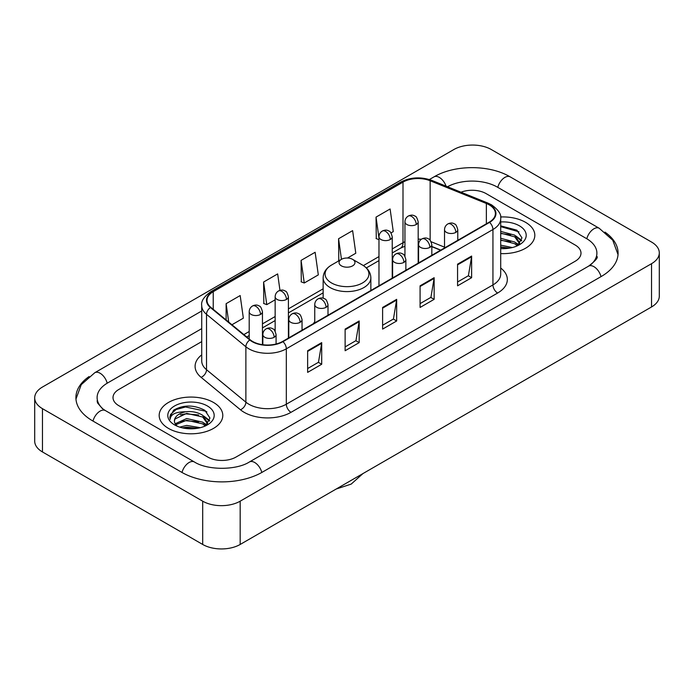 <?xml version="1.0" encoding="UTF-8"?>
<svg xmlns="http://www.w3.org/2000/svg" width="694" height="694" viewBox="0 0 694 694"><rect width="100%" height="100%" fill="white"/><g stroke="black" fill="none" stroke-linecap="round" stroke-linejoin="round"><path stroke-width="1.04" d="M314.746 321.669A35.116 20.273 0 0 0 313.506 323.595M440.647 250.196L431.824 246.622M525.505 222.297A31.803 18.365 0 0 0 500.591 216.979A31.803 18.365 0 0 1 525.505 222.297A31.803 18.365 0 0 1 534.822 235.283A31.803 18.365 0 0 0 525.505 222.297M213.474 402.451A31.803 18.365 0 0 0 178.809 398.469A31.803 18.365 0 0 0 159.178 415.437A31.803 18.365 0 0 0 168.495 428.424A31.803 18.365 0 0 0 203.151 432.397A31.803 18.365 0 0 0 222.791 415.437A31.803 18.365 0 0 0 213.474 402.451A31.803 18.365 0 0 0 178.809 398.469A31.803 18.365 0 0 0 159.178 415.437A31.803 18.365 0 0 0 168.495 428.424A31.803 18.365 0 0 0 203.151 432.397A31.803 18.365 0 0 0 222.791 415.437A31.803 18.365 0 0 0 213.474 402.451M489.192 204.851A21.202 12.24 180 0 1 495.403 213.509A21.202 12.24 180 0 1 489.192 222.167L282.579 341.457A21.202 12.24 180 0 1 250.222 339.817L210.855 307.364A21.202 12.24 180 0 1 207.02 300.346A21.202 12.24 180 0 1 213.232 291.688L402.997 182.123A21.202 12.24 180 0 1 430.15 180.752L486.364 203.481A21.202 12.24 180 0 1 489.192 204.851M489.574 204.635A21.731 12.544 0 0 0 486.668 203.229L430.454 180.501A21.731 12.544 0 0 0 402.624 181.915L212.858 291.471A21.731 12.544 0 0 0 210.421 307.537L249.779 339.991A21.731 12.544 0 0 0 282.952 341.674L489.574 222.384A21.731 12.544 0 0 0 489.574 204.635M307.642 350.73L307.642 372.374L321.704 364.255L321.704 342.619L307.642 350.73M307.642 368.531L318.468 362.285L321.643 343.339A5.3 3.062 -120 0 0 321.704 342.619M318.373 362.337L321.704 364.255M345.126 329.095L345.126 350.73L359.18 342.619L359.18 320.975L345.126 329.095M345.126 346.896L355.953 340.641L359.128 321.695A5.3 3.062 -120 0 0 359.18 320.975M355.857 340.702L359.18 342.619M457.572 264.171L457.572 285.815L471.625 277.695L471.625 256.06L457.572 264.171M457.572 281.972L468.398 275.726L471.573 256.78A5.3 3.062 -120 0 0 471.625 256.06M468.303 275.778L471.625 277.695M420.087 285.815L420.087 307.451L434.14 299.34L434.14 277.695L420.087 285.815M420.087 303.616L430.913 297.362L434.088 278.415A5.3 3.062 -120 0 0 434.14 277.695M430.818 297.422L434.14 299.34M382.611 307.451L382.611 329.095L396.664 320.975L396.664 299.34L382.611 307.451M382.611 325.252L393.437 319.006L396.604 300.06A5.3 3.062 -120 0 0 396.664 299.34M393.342 319.058L396.664 320.975M500.704 253.596A31.803 18.365 0 0 0 534.822 235.283A31.803 18.365 0 0 1 500.704 253.596M207.853 457.094A19.874 11.477 0 0 0 235.96 457.094L575.17 261.256A19.874 11.477 0 0 0 580.991 253.137A19.874 11.477 0 0 0 575.17 245.025L486.147 193.626A19.874 11.477 0 0 0 461.016 192.212A19.874 11.477 0 0 1 486.147 193.626L575.17 245.025A19.874 11.477 0 0 1 580.991 253.137A19.874 11.477 0 0 1 575.17 261.256L235.96 457.094A19.874 11.477 0 0 1 207.853 457.094L118.83 405.695L207.853 457.094M201.72 341.613L118.83 389.464A19.874 11.477 0 0 0 113.009 397.584A19.874 11.477 0 0 0 118.83 405.695A19.874 11.477 0 0 1 113.009 397.584A19.874 11.477 0 0 1 118.83 389.464L201.72 341.613M231.943 324.749L243.351 318.164L240.176 295.549L226.123 303.668L226.123 319.951M347.512 258.021L355.796 253.241L352.621 230.634L338.568 238.745L338.793 260.259M390.982 232.924L393.272 231.605L390.106 208.989L376.044 217.109L376.278 238.615M279.968 290.37L277.661 273.913L263.607 282.024L263.833 303.538M301.083 260.389L304.258 282.996L318.312 274.885L315.137 252.269L301.083 260.389L301.309 281.894M304.258 282.996L301.083 281.807M339.418 260.493L338.568 260.172M338.568 238.745L341.457 259.313M378.976 239.63L376.044 238.528M376.044 217.109L378.976 237.999M263.607 282.024L266.774 304.64L275.154 299.799M266.774 304.64L263.607 303.452M226.123 303.668L228.708 322.085M590.282 265.099A35.776 20.655 0 0 0 596.892 253.137A35.776 20.655 0 0 0 586.413 238.528L497.398 187.137A35.776 20.655 0 0 0 447.491 186.747M201.72 328.626L107.587 382.975A35.776 20.655 0 0 0 97.108 397.584A35.776 20.655 0 0 0 103.718 409.547M202.7 501.181A26.502 15.303 0 0 0 240.176 501.181L651.536 263.685A26.502 15.303 0 0 0 659.3 252.868A26.502 15.303 0 0 0 651.536 242.05L491.3 149.54A26.502 15.303 0 0 0 453.824 149.54L42.464 387.035A26.502 15.303 0 0 0 34.7 397.853A26.502 15.303 0 0 0 42.464 408.671L202.7 501.181L202.7 544.46A26.502 15.303 0 0 0 240.176 544.46L651.536 306.965A26.502 15.303 0 0 0 659.3 296.147L659.3 252.868M34.7 397.853L34.7 441.132A26.502 15.303 0 0 0 42.464 451.95L202.7 544.46M89.084 376.547A56.986 32.896 0 0 0 75.906 397.584A56.986 32.896 0 0 0 92.597 420.842L181.611 472.241A56.986 32.896 0 0 0 262.202 472.241L601.403 276.403A56.986 32.896 0 0 0 618.094 253.137A56.986 32.896 0 0 0 604.916 232.1M440.586 250.23L431.824 246.682M500.704 245.147L512.346 247.541M500.704 246.864L509.491 248.14M500.704 238.276L514.731 242.006L518.14 245.26M500.704 239.994L514.731 243.724L517.247 245.858M500.704 231.406L514.731 235.136L519.58 242.77L519.468 244.028M500.704 233.123L514.731 236.854L519.528 243.629M500.704 248.608A23.188 13.386 0 0 0 519.416 244.748A23.188 13.386 0 0 0 519.416 225.819A23.188 13.386 0 0 0 500.704 221.959M517.524 245.728L521.983 237.886L516.9 230.174L500.704 225.862M500.704 226.643L518.947 231.813M500.704 233.514L510.663 234.806M517.776 237.886L521.454 240.974M500.704 240.384L510.663 241.677M517.776 244.756L518.314 245.112M500.704 247.255L509.24 248.183M515.816 235.925L521.671 240.358M515.816 242.796L518.86 244.635M341.379 265.845A7.955 4.589 0 0 0 352.621 265.854A7.955 4.589 0 0 0 352.621 259.356L362.494 265.056A21.913 12.648 0 0 1 362.494 282.952A21.913 12.648 0 0 1 331.506 282.952A21.913 12.648 0 0 1 331.506 265.056C326.111 268.266 323.326 272.516 323.144 277.826A23.856 13.767 0 0 0 330.136 287.568A23.856 13.767 0 0 0 356.126 290.552A23.856 13.767 0 0 0 370.856 277.826C370.674 272.516 367.889 268.266 362.494 265.056L352.621 259.356A7.955 4.589 0 0 0 341.379 259.356A7.955 4.589 0 0 0 341.379 265.845M179.677 427.122L186.695 425.405L200.314 427.695M182.418 427.877L186.695 427.122L197.46 428.293M175.209 423.765L186.695 418.534L202.7 422.16L206.101 425.405M175.782 424.702L186.695 420.252L202.7 423.878L205.216 426.003M205.493 425.882L209.952 418.04L204.869 410.328C193.964 404.697 183.572 404.637 173.682 410.137L169.865 417.129L170.23 419.376C170.438 414.335 175.625 411.802 185.775 411.768A16.561 9.56 0 0 0 174.42 420.842A16.561 9.56 0 0 0 175.226 423.791L177.204 426.203M185.775 411.768C192.125 411.1 197.773 412.271 202.7 415.29L207.549 422.915L207.428 424.181M174.42 421.032L174.983 419.002L186.695 413.381L202.7 417.007L207.497 423.774M207.385 405.964A23.188 13.386 0 0 0 174.584 405.964A23.188 13.386 0 0 0 174.584 424.902A23.188 13.386 0 0 0 207.385 424.902A23.188 13.386 0 0 0 207.385 405.964M169.865 417.285L170.585 414.457L176.05 409.564L185.515 406.979L205.918 411.282L206.907 411.967M180.397 414.804L185.515 413.85L198.631 414.96M205.736 418.04L209.423 421.119M180.397 421.674L185.515 420.72L198.631 421.831M205.736 424.91L206.283 425.266M182.86 427.981L185.515 427.591L197.209 428.337M203.784 416.079L209.631 420.512M203.784 422.95L206.821 424.78M500.704 268.031A33.13 19.128 180 0 1 497.633 293.033L291.012 412.323A6.628 3.826 60 0 1 286.327 404.212L492.94 284.922A26.502 15.303 0 0 0 500.704 274.104L500.704 218.705A26.502 15.303 180 0 1 492.94 229.523A6.628 3.826 -120 0 0 489.574 222.384M291.012 412.323A33.13 19.128 180 0 1 244.158 412.323A33.13 19.128 180 0 1 240.445 409.772L201.087 377.319A33.13 19.128 180 0 1 201.72 354.868M248.842 404.212A26.502 15.303 0 0 0 286.327 404.212L286.327 348.813A26.502 15.303 180 0 1 245.876 346.766L206.517 314.313A26.502 15.303 180 0 1 201.72 305.534L201.72 360.932A26.502 15.303 0 0 0 206.517 369.711L245.876 402.164A26.502 15.303 0 0 0 248.842 404.212M500.704 218.705C501.589 214.559 498.544 209.944 491.569 204.851L488.09 203.16A6.628 3.106 112 0 0 486.668 203.229M488.09 203.16L431.876 180.431C420.894 176.545 410.475 177.109 400.62 182.123A6.628 3.826 60 0 1 402.624 181.915M212.858 291.471A6.628 3.826 -120 0 0 210.855 291.68C203.975 296.624 200.93 301.248 201.72 305.534M210.421 307.537A6.628 4.433 129.5 0 0 206.517 314.313L206.517 369.711A6.628 4.433 -50.5 0 1 201.087 377.319M431.876 180.431A6.628 3.106 112 0 0 430.454 180.501M249.779 339.991A6.628 4.433 129.5 0 0 245.876 346.766L245.876 402.164A6.628 4.433 -50.5 0 1 240.445 409.772M282.952 341.674A6.628 3.826 60 0 1 286.327 348.813L492.94 229.523L492.94 284.922A6.628 3.826 60 0 0 497.633 293.033M213.232 291.688L213.232 309.324M486.364 203.481L486.364 223.798M430.15 180.752L430.15 240.271M444.524 247.159L431.148 241.746M421.336 239.291A21.202 12.24 0 0 0 418.187 239.135M404.94 241.729A21.202 12.24 0 0 0 402.997 242.718L392.231 248.929M402.997 182.123L402.997 242.718A11.928 6.888 60 0 1 400.525 248.183L392.231 252.963M378.976 256.58L363.378 265.594M323.144 288.817L288.409 308.873M275.154 316.525L262.453 323.864M249.198 331.515L243.872 334.586M440.794 250.109L432.518 246.76A11.928 5.587 -68 0 1 431.824 246.353M382.611 308.136L396.604 300.06M420.087 286.501L434.088 278.415M457.572 264.856L471.573 256.78M345.126 329.78L359.128 321.695M307.642 351.416L321.643 343.339M261.803 472.467A10.601 6.125 -120 0 0 249.398 461.978C236.368 470.402 207.445 470.402 194.407 461.978L105.393 410.579L102.261 408.506L97.55 402.936L97.108 400.828M182.01 472.467A10.601 6.125 -60 0 1 189.106 462.499A10.601 6.125 -60 0 1 194.407 461.978M92.996 421.076A10.601 6.125 -60 0 1 100.092 411.108A10.601 6.125 -60 0 1 105.393 410.579M75.967 399.076L81.241 384.658L94.792 372.713A10.601 6.125 60 0 1 107.188 383.209M429.369 179.546L434.002 176.875A10.601 6.125 60 0 1 446.042 186.157M434.002 176.875C454.674 164.573 489.513 164.573 510.194 176.875A10.601 6.125 120 0 0 504.894 177.395A10.601 6.125 120 0 0 497.798 187.363M618.033 254.629L612.759 240.211L599.208 228.265A10.601 6.125 120 0 0 593.908 228.794A10.601 6.125 120 0 0 586.812 238.762M601.004 276.628A10.601 6.125 -120 0 0 588.607 266.14L249.398 461.978M240.176 544.46L240.176 501.181M42.464 451.95L42.464 408.671M651.536 306.965L651.536 263.685M455.837 232.386A6.628 3.826 0 0 0 457.78 229.688C456.73 225.854 455.68 223.971 454.631 224.049C452.714 222.696 450.449 222.661 447.838 223.945A6.628 3.826 60 0 1 451.152 224.275A6.628 3.826 -120 0 1 455.837 232.386A6.628 3.826 0 0 1 446.468 232.386A6.628 3.826 0 0 1 444.524 229.688C444.628 227.172 445.73 225.264 447.838 223.945M429.881 247.376A6.628 3.826 0 0 0 431.824 244.67C430.774 240.835 429.725 238.962 428.675 239.031C426.758 237.678 424.494 237.652 421.883 238.936A6.628 3.826 60 0 1 425.196 239.257A6.628 3.826 -120 0 1 429.881 247.376A6.628 3.826 0 0 1 420.512 247.376A6.628 3.826 0 0 1 418.569 244.67C418.673 242.163 419.775 240.245 421.883 238.936M403.925 262.358A6.628 3.826 0 0 0 405.869 259.651C404.819 255.826 403.769 253.943 402.72 254.021C400.802 252.668 398.538 252.633 395.927 253.917A6.628 3.826 60 0 1 399.241 254.247A6.628 3.826 -120 0 1 403.925 262.358A6.628 3.826 0 0 1 394.556 262.358A6.628 3.826 0 0 1 392.613 259.651C392.717 257.144 393.819 255.227 395.927 253.917M326.059 307.321A6.628 3.826 0 0 0 328.002 304.614C326.952 300.78 325.902 298.906 324.853 298.975C322.936 297.622 320.671 297.587 318.06 298.871A6.628 3.826 60 0 1 321.374 299.201A6.628 3.826 -120 0 1 326.059 307.321A6.628 3.826 0 0 1 316.69 307.321A6.628 3.826 0 0 1 314.746 304.614C314.842 302.098 315.952 300.19 318.06 298.871M300.103 322.302A6.628 3.826 0 0 0 302.046 319.596C300.988 315.77 299.947 313.888 298.897 313.957C296.98 312.612 294.716 312.578 292.105 313.862A6.628 3.826 60 0 1 295.418 314.191A6.628 3.826 -120 0 1 300.103 322.302A6.628 3.826 0 0 1 290.734 322.302A6.628 3.826 0 0 1 288.791 319.596C288.886 317.089 289.997 315.171 292.105 313.862M274.147 337.284A6.628 3.826 0 0 0 276.082 334.586C275.032 330.752 273.991 328.869 272.942 328.947C271.024 327.594 268.76 327.559 266.149 328.843A6.628 3.826 60 0 1 269.463 329.173A6.628 3.826 -120 0 1 274.147 337.284A6.628 3.826 0 0 1 264.778 337.284A6.628 3.826 0 0 1 262.835 334.586C262.931 332.07 264.041 330.162 266.149 328.843M416.244 224.518A6.628 3.826 0 0 0 418.187 221.811C417.137 217.985 416.088 216.103 415.047 216.172C413.121 214.828 410.857 214.793 408.246 216.077A6.628 3.826 60 0 1 411.559 216.407A6.628 3.826 -120 0 1 416.244 224.518A6.628 3.826 0 0 1 406.875 224.518A6.628 3.826 0 0 1 404.94 221.811C405.036 219.304 406.137 217.387 408.246 216.077M390.288 239.499A6.628 3.826 0 0 0 392.231 236.801C391.182 232.967 390.132 231.085 389.091 231.163C387.165 229.809 384.901 229.775 382.29 231.059A6.628 3.826 60 0 1 385.604 231.388A6.628 3.826 -120 0 1 390.288 239.499A6.628 3.826 0 0 1 380.919 239.499A6.628 3.826 0 0 1 378.976 236.801C379.08 234.286 380.182 232.377 382.29 231.059M286.466 299.444A6.628 3.826 0 0 0 288.409 296.737C287.359 292.911 286.31 291.029 285.26 291.107C283.343 289.754 281.079 289.719 278.468 291.003A6.628 3.826 60 0 1 281.781 291.333A6.628 3.826 -120 0 1 286.466 299.444A6.628 3.826 0 0 1 277.097 299.444A6.628 3.826 0 0 1 275.154 296.737C275.258 294.23 276.359 292.313 278.468 291.003M260.51 314.434A6.628 3.826 0 0 0 262.453 311.727C261.404 307.893 260.354 306.019 259.304 306.089C257.387 304.735 255.123 304.701 252.512 305.985A6.628 3.826 60 0 1 255.826 306.314A6.628 3.826 -120 0 1 260.51 314.434A6.628 3.826 0 0 1 251.141 314.434A6.628 3.826 0 0 1 249.198 311.727C249.302 309.212 250.404 307.303 252.512 305.985M400.62 182.123L210.855 291.68M432.518 246.76L431.824 246.491M404.94 246.214L400.525 248.183M378.976 260.614L366.345 267.91M323.144 292.851L288.409 312.907M275.154 320.559L262.453 327.898M249.198 335.549L246.752 336.963M94.792 372.713L201.72 310.981M596.892 256.381C598.367 257.457 595.608 260.71 588.607 266.14M510.194 176.875L599.208 228.265M519.58 243.906L519.58 242.77M362.936 473.586L351.19 484.1L336.217 489.018M370.856 290.491L370.856 277.826M323.144 298.229L323.144 277.826M341.379 259.356L331.506 265.056M457.78 240.306L457.78 229.688M444.524 247.958L444.524 229.688M431.824 255.288L431.824 244.67M418.569 262.939L418.569 244.67M405.869 270.278L405.869 259.651M392.613 277.921L392.613 259.651M328.002 315.232L328.002 304.614M314.746 322.884L314.746 304.614M302.046 330.214L302.046 319.596M288.791 337.865L288.791 319.596M276.082 344.016L276.082 334.586M262.835 344.727L262.835 334.586M418.187 263.156L418.187 221.811M404.94 256.268L404.94 221.811M392.231 278.147L392.231 236.801M378.976 285.798L378.976 236.801M288.409 338.091L288.409 296.737M275.154 331.203L275.154 296.737M262.453 344.675L262.453 311.727M249.198 338.984L249.198 311.727M207.549 424.051L207.549 422.915"/></g></svg>
